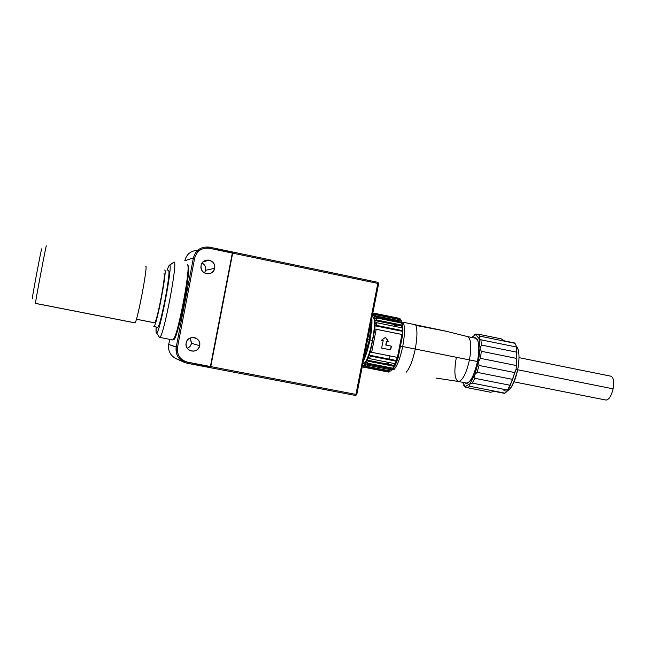 <?xml version="1.0" encoding="UTF-8"?>
<svg xmlns="http://www.w3.org/2000/svg" width="646" height="646" viewBox="0 0 646 646"><rect width="100%" height="100%" fill="white"/><g stroke="black" fill="none" stroke-linecap="round" stroke-linejoin="round"><path stroke-width="0.97" d="M232.786 252.029L377.765 282.294L378.33 282.964L377.805 283.408L232.713 253.151L377.805 283.408L378.33 282.964L378.637 283.659L356.778 394.536L356.245 395.037L355.922 394.399L187.493 362.14C180.137 359.959 176.81 355.042 177.497 347.387L194.664 258.158C196.869 250.769 201.794 247.483 209.433 248.29L232.738 252.772L210.661 366.968L232.738 252.772L210.774 366.597L355.922 394.399L377.805 283.408L355.922 394.399L356.245 395.037L355.453 395.457L210.426 367.703L355.453 395.457L356.778 394.536L378.637 283.659L377.765 282.294L209.223 247.111C201.003 246.401 195.722 250.01 193.388 257.956L176.229 347.128C175.381 353.766 177.852 358.748 183.65 362.067L187.162 363.246L210.426 367.703L232.786 252.029M197.757 250.341C190.917 250.632 186.597 254.096 184.804 260.734L193.388 257.956L194.664 258.158L177.497 347.387L176.229 347.128C175.478 355.494 179.12 360.864 187.162 363.246L181.429 360.694L187.162 363.246L187.493 362.14C180.137 359.959 176.81 355.042 177.497 347.387L168.711 344.463L169.68 339.4L168.711 344.463L176.229 347.128L193.388 257.956L184.804 260.734C186.944 253.377 191.822 249.97 199.436 250.503M183.109 360.395L180.468 359.895L183.109 360.395M210.394 366.524L232.326 253.07L209.433 248.29L209.53 247.176L207.14 248.032L209.53 247.176L232.407 251.948L232.641 252.756L210.443 367.316L187.162 363.246L187.493 362.14L210.394 366.524M195.568 338.003C198.734 339.594 200.099 342.154 199.671 345.667L191.604 343.349L190.11 346.401L187.267 348.283L189.771 346.765L191.491 343.825L190.255 338.003L191.604 343.349L199.671 345.667C198.047 350.39 194.85 352.038 190.069 350.625C187.033 348.985 185.733 346.466 186.161 343.042C187.518 334.289 201.681 337.059 199.671 345.667C198.33 354.404 184.167 351.674 186.161 343.042C187.72 338.415 190.853 336.736 195.568 338.003L193.453 337.487M209.223 260.16C213.196 261.436 214.981 264.157 214.593 268.324L205.694 270.254L204.491 272.943L205.694 270.254C206.098 267.056 204.903 264.658 202.101 263.059C204.903 264.658 206.098 267.056 205.694 270.254L214.593 268.324C213.325 272.475 210.539 274.259 206.244 273.654C202.408 272.305 200.688 269.6 201.092 265.546C202.448 256.745 216.604 259.684 214.593 268.324C213.245 277.094 199.089 274.203 201.092 265.546C202.311 261.477 205.016 259.684 209.223 260.16L203.119 261.848M187.792 265.772C192.669 263.221 177.287 342.832 173.58 339.376L175.009 337.672C180.234 328.152 191.248 267.953 188.148 265.99M179.128 358.482L181.163 358.877L179.128 358.482M198.233 251.528L196.529 251.512M176.528 333.772L175.437 334.983L176.528 333.772M175.995 349.244L177.287 350.455L175.995 349.244M187.776 272.975L188.341 274.251L187.776 272.975M206.187 260.193L206.89 260.798L206.187 260.193M188.341 266.693L187.929 266.798L188.341 266.693L188.511 271.7L188.341 266.693M174.759 338.165L175.47 336.631L174.759 338.165M177.27 349.93L176.043 348.452L177.27 349.93M176.576 358.893L175.688 358.498C170.237 355.373 167.912 350.697 168.711 344.463C167.92 351.133 170.536 355.946 176.576 358.893M209.53 247.176C201.181 246.287 195.795 249.881 193.388 257.956L194.664 258.158C196.869 250.769 201.794 247.483 209.433 248.29L209.53 247.176M363.375 361.074C365.967 355.736 368.147 348.687 369.924 339.925L369.367 339.804L371.45 320.117L369.367 339.804L367.639 339.457L369.367 339.804L363.771 359.071L369.367 339.804L369.924 339.925C371.603 331.156 372.233 323.921 371.821 318.22M369.916 340.006L372.621 340.547L369.916 340.006M372.144 316.613L372.685 316.693M389.514 368.422L389.239 367.461L389.514 368.422M388.755 364.36L388.642 362.43L388.755 364.36M392.518 369.512L393.81 369.762C397.282 365.854 400.254 358.102 402.716 346.522C400.254 358.102 397.282 365.854 393.81 369.762L392.51 369.512M401.101 346.232L402.716 346.522L401.101 346.232M400.463 346.111L396.329 360.5L400.463 346.111L401.998 334.499L400.463 346.111M394.9 363.666L393.955 365.386L394.9 363.666M391.88 367.986L390.604 368.656L391.88 367.986M389.554 368.446L388.634 367.348L389.554 368.446M387.729 364.158L387.527 362.269L387.729 364.158M456.221 358.126C453.855 372.112 454.647 379.913 458.587 381.511C462.778 380.381 466.396 373.186 469.448 359.919L415.241 349.034C412.77 360.589 409.758 368.309 406.197 372.193C409.758 368.309 412.77 360.589 415.241 349.034L477.507 361.526C473.631 377.442 469.424 384.515 464.87 382.747C466.388 384.063 468.213 383.32 470.353 380.518C473.357 376.238 475.739 369.908 477.507 361.518C479.203 352.45 479.324 345.529 477.87 340.765C476.974 338.31 475.706 337.357 474.075 337.923C478.864 337.939 480.01 345.812 477.507 361.518L469.448 359.919C471.782 345.99 471.039 338.181 467.22 336.509C471.039 338.213 471.782 346.014 469.448 359.919C466.46 372.976 462.883 380.171 458.725 381.511L436.462 378.136M415.895 325.414L445.805 331.148L403.217 322.225C405.018 326.803 404.848 334.903 402.716 346.522L415.241 349.034C417.364 337.43 417.486 329.331 415.604 324.744C417.486 329.331 417.364 337.43 415.241 349.034L402.716 346.522C404.848 334.903 405.018 326.803 403.217 322.225L446.749 331.398L467.236 336.509M365.006 363.924L365.466 364.013L365.006 363.924M372.766 314.061L399.769 319.568L372.766 314.061M467.098 336.501L475.254 338.157L477.337 339.546M507.74 390.329L510.421 388.399C513.554 384.015 515.984 377.732 517.712 369.552L516.138 369.189L516.921 352.223L516.259 346.983L480.907 339.796L481.448 345.037L516.921 352.223L481.448 345.037L480.907 339.796L479.001 338.48L480.018 348.356L478.46 361.655L474.753 374.648L474.802 378.298L472.242 383.102L507.603 390.055L512.658 379.404L477.095 372.346L474.753 374.648L477.095 372.346L479.066 365.45L478.46 361.655L479.066 365.45L477.095 372.346L512.658 379.404L514.668 372.548L479.066 365.45L514.668 372.548L516.138 369.189L516.873 358.457L481.31 351.287L480.018 348.356L481.31 351.287L516.873 358.457L516.372 346.167L514.781 343.01L504.469 340.91L501.28 338.867L478 334.119L479.744 336.122L514.951 343.301L479.744 336.122L479.001 338.48L475.739 334.685L479.001 338.48L479.744 336.122L478 334.119L501.28 338.867L504.469 340.91L514.951 343.301C516.307 345.699 516.743 346.926 516.259 346.983L480.907 339.796L479.001 338.48L480.018 348.356L478.46 361.655L480.487 358.344L516.089 365.491L480.487 358.344L481.31 351.287L480.487 358.344L478.46 361.655L474.753 374.648L469.957 383.708L465.395 386.429L467.292 387.689L490.58 392.251L494.343 391.363L504.663 393.39L507.74 390.329L510.275 385.299L516.138 369.189L517.712 369.552C512.738 388.319 507.724 394.827 502.677 389.086M376.206 329.298L402.716 334.644L402.902 328.766L402.894 331.438L375.043 325.81L370.303 352.038L371.668 352.296L376.206 329.258L374.841 329.024L375.043 325.81L376.465 325.366L376.521 322.685L375.1 323.129L375.043 325.81L376.465 325.366L376.521 322.685L375.1 323.129L375.043 325.81L402.894 331.438L402.175 330.566L376.465 325.366L402.175 330.566L402.894 331.438L402.716 334.644L401.949 334.458L397.411 357.399L398.178 357.569L402.716 334.644L401.949 334.491M390.079 355.946L388.949 359.047L390.079 355.946M387.552 362.22L386.623 363.94L387.552 362.22M384.645 366.565L383.595 367.275L384.645 366.565M391.96 320.44L393.317 321.361L391.96 320.44M394.165 323.541L394.593 326.351L394.165 323.541M394.714 329.056L394.714 329.783L394.714 329.056M372.185 316.403C378.734 317.057 369.399 364.36 362.907 363.464C369.399 364.36 378.734 317.057 372.185 316.403M381.6 348.073L390.612 349.866L391.468 346.175L385.815 345.061L386.801 341.379L388.601 341.742L385.605 337.285L381.382 340.289L383.191 340.652L381.6 348.073L390.612 349.866L391.468 346.175L386.066 345.093L386.801 341.379L388.601 341.742L385.605 337.285L381.382 340.289L383.191 340.652L381.6 348.073M385.525 337.349L388.335 341.686L385.525 337.349M386.55 341.346L385.815 345.061L386.801 341.379M385.815 345.061L391.218 346.143L390.483 349.841L391.218 346.143L385.815 345.061M402.902 328.766L402.773 326.222L375.011 320.594L402.773 326.222L401.788 323.081L402.773 326.222L402.902 328.766L402.183 327.885L402.175 330.566L402.183 327.885L376.521 322.685L402.183 327.885L402.902 328.766L402.2 328.62M376.513 323.42L375.1 323.129L375.011 320.594L376.424 319.931L375.011 320.594L375.1 323.129M374.841 329.024L370.303 352.038L371.668 352.296L376.206 329.258L401.949 334.458L397.411 357.399L371.668 352.296L398.178 357.569L370.303 352.038L398.178 357.569L402.716 334.644M390.798 370.941L393.939 367.477L397.104 360.654L369.262 355.155L370.303 352.038L369.262 355.155L397.104 360.654L398.178 357.569L397.104 360.654L396.119 361.154L395.094 363.706L396.087 363.205L397.104 360.654L396.119 361.154L395.094 363.706L369.423 358.643L368.277 357.714L365.192 363.666L392.849 369.092L393.939 367.477L392.865 368.18L367.283 363.149L366.225 362.035L367.283 363.149L368.277 361.243L367.219 360.121L394.981 365.588L392.865 368.18L394.981 365.588L367.219 360.121L364.263 364.796L362.519 365.838L363.399 367.138L362.301 366.557M393.899 366.282L368.277 361.243L393.899 366.282L392.865 368.18L367.283 363.149L368.277 361.243L367.219 360.121L368.277 357.714L369.423 358.643L370.408 356.075L369.262 355.155L368.277 357.714L369.262 355.155L370.408 356.075L396.119 361.154L370.408 356.075L369.423 358.643L395.094 363.706L396.087 363.205L394.981 365.588L393.899 366.282M390.701 371.038L365.232 366.04L364.263 364.796L365.232 366.04L366.161 364.917L365.192 363.666L392.849 369.092L390.701 371.038L365.232 366.04M391.686 369.924L366.161 364.917L391.686 369.924L392.849 369.092M362.261 366.75L363.432 367.138L362.438 365.846M363.674 366.056L362.535 365.838M399.389 318.349L374.042 313.173L400.108 318.809L374.712 313.633L373.396 314.505L374.712 313.633L374.042 313.173L372.726 314.045L400.197 319.649L399.608 318.712M373.202 313.73L372.734 313.633L373.202 313.73M373.864 313.294L372.799 313.286M374.535 315.127L373.735 314.965M397.871 320.432L397.435 320.852L374.268 316.136L397.435 320.852L396.491 322.007M395.497 320.836L374.397 316.54L395.497 320.836L396.394 321.983L395.497 320.836L396.095 320.069M400.447 319.754L372.726 314.045L374.446 316.734L375.011 320.594L374.809 318.535L376.214 317.88L374.809 318.535L376.327 318.841M374.042 313.173L372.653 314.021M374.712 313.633L400.108 318.809L400.56 319.528M401.925 324.05L402.515 324.171L401.788 323.081L402.046 325.14L402.773 326.222L402.103 322.362L374.446 316.734L402.103 322.362L401.344 321.135L375.827 315.934L374.446 316.734L375.827 315.934L375.366 314.642L373.994 315.442L375.786 315.805M400.827 319.835L402.103 322.362L400.827 319.835L375.366 314.642L400.827 319.835L401.295 321.005M375.827 315.934L401.344 321.135M400.738 319.818L400.108 318.809M375.366 314.642L373.994 315.442L373.396 314.505M402.046 325.14L376.424 319.931L376.214 317.88L401.788 323.081L376.214 317.88L376.424 319.931L402.046 325.14M400.197 319.649L399.769 318.962M385.67 366.767L384.604 366.597M364.465 364.578L366.161 364.917L365.192 363.666M365.999 365.135L364.263 364.796L363.327 365.555L365.321 365.943M388.755 372.104L363.399 367.138L364.215 366.863L363.327 365.555L364.215 366.863L389.619 371.838L388.755 372.104L363.399 367.138M389.619 371.838L364.215 366.863M374.446 316.734L374.809 318.535M390.862 370.949L391.864 370.206M387.132 367.049L387.35 368.018M395.352 323.783L394.488 325.39M401.586 321.062L401.206 320.44M402.515 324.171L402.103 322.362M402.095 331.277L402.087 330.542L402.095 331.277M401.933 327.837L401.465 325.019L401.933 327.837M400.48 322.814L398.283 322.37L400.48 322.814M396.515 324.017L394.981 326.424L396.515 324.017M397.395 324.195L396.071 326.65L397.395 324.195M394.972 329.105L394.714 329.735L394.972 329.105M468.512 382.505L466.751 383.118L458.587 381.511M474.802 378.298L510.275 385.299L474.802 378.298L474.753 374.648L469.957 383.708L469.715 386.26L504.93 393.164L469.715 386.26L469.957 383.708L465.395 386.429L462.294 382.238L465.395 386.429L467.292 387.689L469.715 386.26L467.292 387.689L490.58 392.251L494.343 391.363L504.93 393.164C507.102 391.444 507.99 390.41 507.619 390.055L472.242 383.102L469.957 383.708L472.242 383.102L474.802 378.298M465.29 386.413L465.233 387.269L467.268 387.673L465.233 387.269L463.691 385.266L465.233 387.269L465.524 386.461M478 334.119L475.739 334.685L475.884 333.966L473.986 335.129L475.884 333.966L477.499 334.289L475.884 333.966L475.739 334.685L478 334.119M471.499 337.398L475.739 334.685L471.499 337.398M517.914 348.8L516.332 346.046C519.352 349.89 519.812 357.723 517.712 369.552C519.384 360.67 519.457 353.758 517.914 348.8L516.372 346.167M480.018 348.356L481.448 345.037L480.018 348.356M514.014 381.851L606.085 400.084C609.065 399.616 611.407 395.869 613.119 388.844C611.205 396.442 608.702 400.165 605.585 399.987M613.119 388.844L517.672 369.754L613.119 388.844C614.314 381.334 613.482 377.094 610.615 376.134L519.029 357.65M145.673 266.192C148.386 263.592 137.13 322.984 134.941 322.83L134.836 322.855C136.702 324.978 148.435 263.641 145.673 266.192M35.514 303.37L35.473 303.362C35.086 303.006 46.472 242.743 46.334 245.916C46.455 242.775 34.714 305.041 35.49 303.41L134.836 322.855M153.772 326.553L157.672 327.28C160.442 327.546 171.666 268.356 168.38 270.827C171.739 268.405 160.006 329.533 157.551 327.296L153.772 326.553C156.13 328.774 167.863 267.614 164.609 270.052C167.799 267.565 156.566 326.787 153.893 326.537M32.373 298.67L32.3 298.815C31.557 300.099 41.699 246.328 41.699 248.952L41.659 249.534M32.3 298.815C31.557 300.099 41.699 246.328 41.699 248.952M136.403 319.245L154.499 322.798C156.558 324.599 166.676 271.821 163.882 273.823C166.62 271.78 156.913 322.968 154.596 322.782L136.403 319.245M174.226 262.228L169.462 265.167C168.929 265.393 168.121 267.194 167.064 270.577M159.191 336.946L159.707 337.406C163.519 337.882 178.554 258.481 173.96 262.171C178.667 258.545 162.865 340.87 159.514 337.422L156.106 332.157L156.162 327.021C155.88 330.76 155.977 332.73 156.469 332.932C159.384 335.855 173.548 262.034 169.462 265.167L168.501 266.588M175.009 337.672L174.137 338.246C179.863 327.692 191.579 261.307 187.122 264.876C192.161 261.283 177.149 340.531 172.894 339.974L172.74 339.941M173.96 262.171L169.462 265.167C173.548 262.034 159.384 335.855 156.469 332.932L159.514 337.422M174.137 338.246L172.684 339.982M209.223 247.111L206.672 248.032M175.688 358.498L183.65 362.067M371.846 318.107C372.249 323.912 371.611 331.188 369.932 339.925C368.18 348.63 365.983 355.704 363.359 361.154M389.465 368.382L388.827 367.388M372.855 314.101L399.672 319.568M365.434 363.973L365.03 363.892M401.998 322.039L401.239 320.828M396.701 324.058L396.273 324.349M472.194 383.094L507.619 390.055M134.941 322.83L35.473 303.362M154.596 322.782L136.419 319.213M172.894 339.974L159.707 337.406"/></g></svg>
